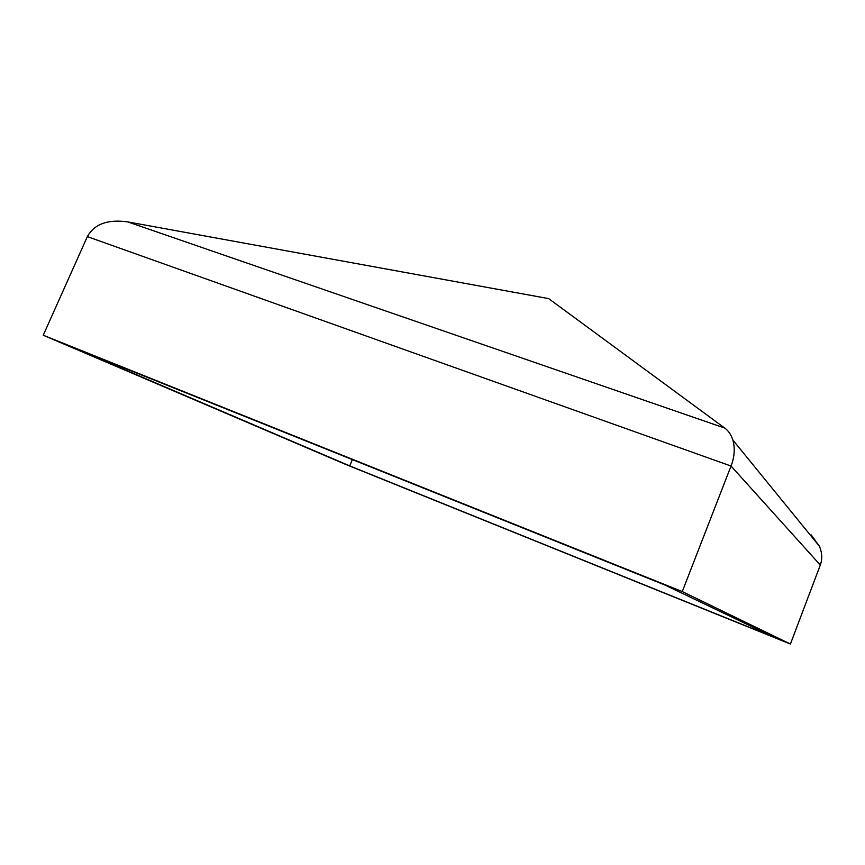 <?xml version="1.0" encoding="UTF-8"?>
<svg xmlns="http://www.w3.org/2000/svg" width="865" height="865" viewBox="0 0 865 865"><rect width="100%" height="100%" fill="white"/><g stroke="black" fill="none" stroke-linecap="round" stroke-linejoin="round"><path stroke-width="1.3" d="M70.13 346.346L664.98 585.043L773.818 637.17L349.72 465.9L70.13 346.346M811.175 534.884L819.512 546.388C822.204 553.157 822.464 559.385 820.301 565.05L790.415 644.036L344.497 463.921L43.25 335.231L682.269 591.584L790.415 644.036M682.269 591.584L731.033 466.03C734.526 456.99 735.153 448.34 732.893 440.069C731.152 434.727 728.427 430.727 724.708 428.056L548.669 298.62M548.605 298.598L127.879 221.927C107.866 219.094 94.361 223.992 87.343 236.621L43.25 335.231M352.358 459.596L349.72 465.9M87.343 236.621L731.033 466.03L820.301 565.05M724.708 428.056L127.879 221.927M548.853 298.685L548.15 298.457M732.893 440.069L819.512 546.388M548.821 298.663L548.259 298.479"/></g></svg>
